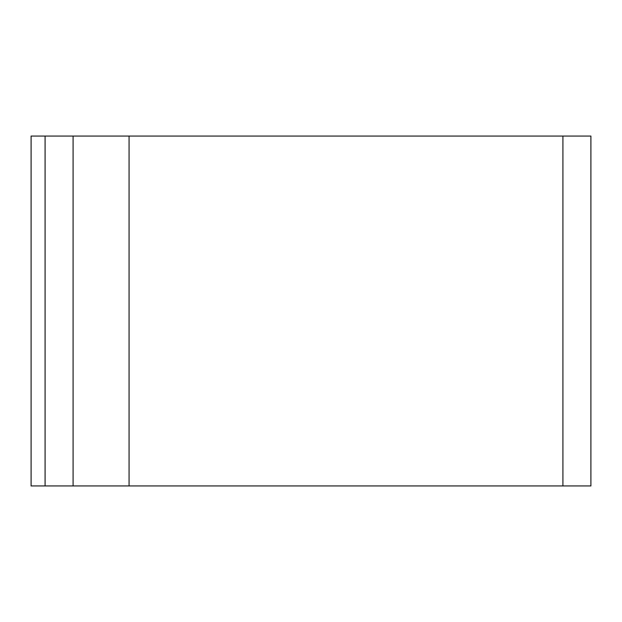 <?xml version="1.0" encoding="UTF-8"?>
<svg xmlns="http://www.w3.org/2000/svg" width="622" height="622" viewBox="0 0 622 622"><rect width="100%" height="100%" fill="white"/><g stroke="black" fill="none" stroke-linecap="round" stroke-linejoin="round"><path stroke-width="0.47" stroke-dasharray="3.11 2.33" d="M31.1 136.062L31.1 485.938L590.9 485.938L590.9 136.062L31.1 136.062M73.085 136.062L73.085 485.938"/><path stroke-width="0.93" d="M129.065 136.062L31.1 136.062L31.1 485.938L590.9 485.938L590.9 136.062L129.065 136.062L129.065 485.938M73.085 136.062L73.085 485.938M562.91 136.062L562.91 485.938M45.095 136.062L45.095 485.938"/></g></svg>

